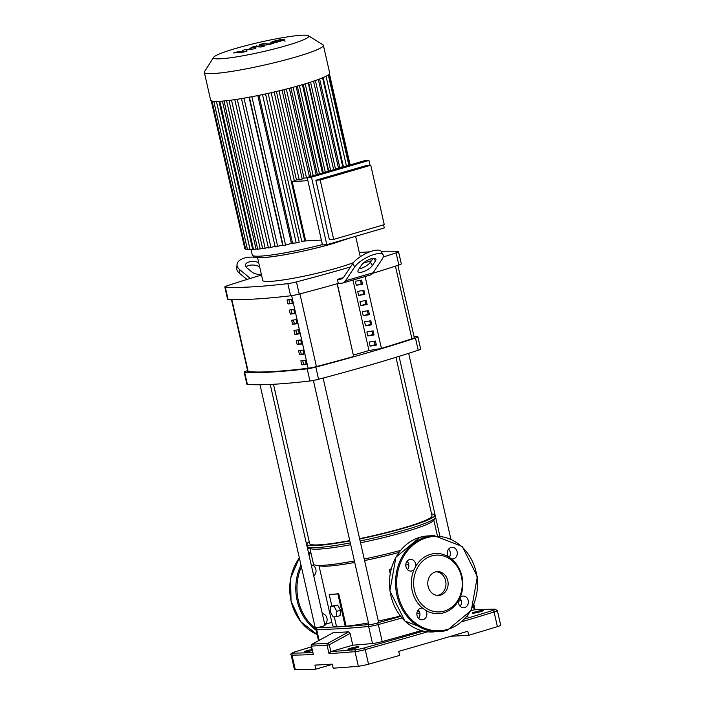 <?xml version="1.0" encoding="UTF-8"?>
<svg xmlns="http://www.w3.org/2000/svg" width="705" height="705" viewBox="0 0 705 705"><rect width="100%" height="100%" fill="white"/><g stroke="black" fill="none" stroke-linecap="round" stroke-linejoin="round"><path stroke-width="1.06" d="M381.44 348.402A271.786 27.469 -12.8 0 0 411.923 338.744A8.363 0.846 -12.8 0 0 414.276 337.58L397.867 265.362M288.883 299.713L289.737 303.467L287.966 303.978L287.05 299.925A239.383 24.19 -12.8 0 0 291.482 299.396L292.408 303.458A239.383 24.19 167.2 0 1 287.966 303.978M289.737 303.467A237.294 23.979 -12.8 0 0 292.337 303.159M291.191 309.856L292.037 313.61L290.275 314.122L289.35 310.068A239.383 24.19 -12.8 0 0 293.791 309.539L294.708 313.602A239.383 24.19 167.2 0 1 290.275 314.122M292.037 313.61A237.294 23.979 -12.8 0 0 294.646 313.302M293.492 319.991L294.346 323.754L292.575 324.265L291.658 320.211A239.383 24.19 -12.8 0 0 296.091 319.682L297.017 323.736A239.383 24.19 167.2 0 1 292.575 324.265M294.346 323.754A237.294 23.979 -12.8 0 0 296.946 323.445M295.792 330.134L296.646 333.888L294.884 334.408L293.959 330.345A239.383 24.19 -12.8 0 0 298.4 329.825L299.317 333.879A239.383 24.19 167.2 0 1 294.884 334.408M296.646 333.888A237.294 23.979 -12.8 0 0 299.255 333.588M298.1 340.277L298.955 344.031L297.184 344.551L296.267 340.489A239.383 24.19 -12.8 0 0 300.7 339.969L301.625 344.022A239.383 24.19 167.2 0 1 297.184 344.551M298.955 344.031A237.294 23.979 -12.8 0 0 301.555 343.723M300.4 350.42L301.255 354.174L299.493 354.685L298.567 350.632A239.383 24.19 -12.8 0 0 303 350.103L303.925 354.166A239.383 24.19 167.2 0 1 299.493 354.685M301.255 354.174A237.294 23.979 -12.8 0 0 303.855 353.866M302.709 360.563L303.564 364.318L301.793 364.829L300.876 360.775A239.383 24.19 -12.8 0 0 305.309 360.246L306.234 364.309A239.383 24.19 167.2 0 1 301.793 364.829M303.564 364.318A237.294 23.979 -12.8 0 0 306.164 364.009M231.434 299.458L247.781 371.412A8.363 0.846 -12.8 0 0 248.178 371.57A239.383 24.19 -12.8 0 0 308.129 368.239A8.363 0.846 -12.8 0 0 316.43 366.574A271.786 27.469 -12.8 0 0 353.663 356.501L337.14 283.745M474.817 611.993A5.649 0.573 167.2 0 1 480.352 610.733A5.649 0.573 167.2 0 1 483.251 610.583A5.649 0.573 167.2 0 1 480.678 611.667A5.649 0.573 167.2 0 1 475.135 612.936A5.649 0.573 167.2 0 1 472.244 613.086A5.649 0.573 167.2 0 1 474.817 611.993M312.218 650.521A5.649 0.573 167.2 0 1 304.516 651.737A5.649 0.573 167.2 0 1 307.098 650.644A5.649 0.573 167.2 0 1 311.989 649.499M350.455 648.239A5.649 0.573 167.2 0 1 355.999 646.97A5.649 0.573 167.2 0 1 358.889 646.82A5.649 0.573 167.2 0 1 356.316 647.913A5.649 0.573 167.2 0 1 350.782 649.173A5.649 0.573 167.2 0 1 347.882 649.323A5.649 0.573 167.2 0 1 350.455 648.239M474.218 609.79A611.755 61.82 167.2 0 1 494.672 609.199A1.674 1.507 89.4 0 1 495.025 609.146L474.5 609.746L471.107 610.697M332.866 632.861L312.033 644.229A1.674 1.674 0 0 0 311.205 646.062L311.434 646.097A1.674 1.445 -92.1 0 1 312.209 644.176A1.674 0.802 -118.7 0 0 312.033 644.229L312.033 644.229A1.674 0.802 -118.7 0 0 311.821 644.485M330.856 651.57L329.314 644.775A1.674 0.802 -118.7 0 0 327.825 643.312A1.674 1.41 85.8 0 0 327.085 645.225L329.314 644.775L350.094 633.39L352.773 645.19L330.856 651.57L328.997 653.641A613.429 61.987 -12.8 0 0 355.02 651.649L358.334 666.251A613.429 61.987 167.2 0 1 333.201 668.19L332.275 664.136A613.429 61.987 -12.8 0 1 314.932 665.097L315.849 669.151A613.429 61.987 167.2 0 1 295.325 669.75L292.002 655.148A613.429 61.987 -12.8 0 0 313.346 654.513L311.205 646.062M333.007 632.729L348.79 631.821L350.094 633.39M313.346 654.513L311.434 646.097L327.085 645.225L328.997 653.641M421.308 630.578A383.115 38.713 167.2 0 1 382.189 641.576A8.363 0.846 167.2 0 1 372.513 643.515A383.115 38.713 167.2 0 1 352.773 645.19M467.882 615.615L467.988 616.082A8.363 0.846 167.2 0 1 467.01 616.743M462.533 621.537A941.73 95.166 -12.8 0 0 494.09 612.037L497.413 626.639A8.363 0.846 -12.8 0 0 500.673 625.194L497.351 610.592A8.363 0.846 -12.8 0 1 494.09 612.037A1.674 0.969 -106.9 0 0 492.742 610.495A940.056 94.999 167.2 0 1 465.274 618.779M497.413 626.639A941.73 95.166 167.2 0 1 468.71 635.284L467.785 631.231A941.73 95.166 -12.8 0 1 398.704 651.358L399.62 655.421A941.73 95.166 167.2 0 1 368.53 664.198L365.216 649.596A1.674 0.731 -105.6 0 0 364.097 647.983A6.689 0.679 167.2 0 1 355.937 649.631A611.755 61.82 167.2 0 1 330.892 651.561M358.334 666.251A8.363 0.846 -12.8 0 0 368.53 664.198M468.71 635.284L450.742 636.28M332.328 664.357L315.849 669.151M312.685 652.566A611.755 61.82 167.2 0 1 293.095 653.121A6.689 0.679 167.2 0 1 295.025 651.825A1.674 0.969 -106.9 0 0 294.91 651.843C291.227 653.279 289.975 654.319 291.156 654.971L294.47 669.574A8.363 0.846 -12.8 0 0 295.325 669.75M431.575 513.936A65.644 6.636 167.2 0 1 434.862 515.196L435.32 517.223A65.644 6.636 167.2 0 1 435.135 517.963L433.566 520.431A63.556 6.424 167.2 0 1 404.723 531.967A63.556 6.424 167.2 0 1 360.546 542.797M435.135 517.963A65.644 6.636 167.2 0 1 405.349 529.878A65.644 6.636 167.2 0 1 360.132 540.982M434.862 515.196A65.644 6.636 167.2 0 1 404.881 527.851A65.644 6.636 167.2 0 1 359.673 538.955M418.735 610.671L417.51 611.024M400.352 616.029L399.885 616.161A58.541 5.913 167.2 0 1 378.312 620.99M368.451 622.894A58.541 5.913 167.2 0 1 346.111 626.207L336.602 626.93L334.302 616.831M336.541 626.666A58.541 5.913 167.2 0 1 332.557 625.467L318.986 565.736M391.055 569.428L389.371 569.922L391.257 568.679M408.697 564.291L405.78 565.137M399.885 616.161L399.638 615.086M390.182 573.473L389.371 569.922M398.986 552.42A58.541 5.913 167.2 0 1 364.582 560.546M354.721 562.449A58.541 5.913 167.2 0 1 320.872 566.036L315.69 565.207A63.556 6.424 167.2 0 1 313.478 564.106L309.856 548.199M331.852 606.036L329.226 594.482L330.072 594.236A58.541 5.913 -12.8 0 0 338.744 593.751L346.111 626.207M336.84 611.35L336.417 616.716L333.157 616.893L330.337 611.711L330.76 606.353L334.02 606.168L336.84 611.35L340.506 610.283L340.074 615.65L336.417 616.716M334.02 606.168L337.677 605.101L330.76 606.353M337.677 605.101L340.506 610.283M338.744 593.751L337.898 593.998L345.274 626.454A381.449 38.546 167.2 0 1 318.211 627.344M329.226 594.482L337.898 593.998M349.821 540.894A65.644 6.636 167.2 0 1 306.825 544.286A65.644 6.636 167.2 0 1 309.248 541.731M350.288 542.921A65.644 6.636 167.2 0 1 307.768 546.895A65.644 6.636 167.2 0 1 307.292 546.313L306.825 544.286M350.693 544.727A63.556 6.424 167.2 0 1 310.253 548.446L307.768 546.895M400.537 550.411A63.556 6.424 167.2 0 1 364.238 559.021M354.386 560.951A63.556 6.424 167.2 0 1 315.69 565.207M395.981 357.294L432.006 515.848A62.719 6.336 167.2 0 1 403.366 527.939A62.719 6.336 167.2 0 1 359.603 538.655M349.75 540.585A62.719 6.336 167.2 0 1 309.68 543.643L273.478 384.278M313.373 380.444L368.838 624.577A5.014 0.511 -12.8 0 0 369.587 624.674A5.014 0.511 -12.8 0 0 376.329 623.317A5.014 0.511 -12.8 0 0 378.62 622.356L323.119 378.065M459.166 599.083A5.014 0.511 -12.8 0 0 460.409 598.792M260.013 384.763L315.179 627.556A5.014 0.511 -12.8 0 0 317.752 627.424A5.014 0.511 -12.8 0 0 322.67 626.304A5.014 0.511 -12.8 0 0 324.961 625.335L270.235 384.445M353.487 262.613A50.178 5.067 167.2 0 1 337.695 267.865A50.178 5.067 167.2 0 1 288.486 279.101A50.178 5.067 167.2 0 1 262.745 280.423L257.598 257.766M398.854 265.036A8.363 0.846 -12.8 0 0 401.312 263.846L398.545 251.676A8.363 0.846 167.2 0 1 396.095 252.866L398.854 265.036A284.591 28.764 167.2 0 1 372.742 273.302M381.167 251.306A284.591 28.764 -12.8 0 1 398.061 251.509A8.363 0.846 167.2 0 1 398.545 251.676M369.781 251.826A284.591 28.764 -12.8 0 0 359.33 252.584M261.52 275.02A284.591 28.764 -12.8 0 0 227.257 285.754A8.363 0.846 167.2 0 0 224.807 286.944L227.565 299.114A8.363 0.846 -12.8 0 0 228.05 299.281L225.292 287.111A8.363 0.846 167.2 0 1 224.807 286.944M290.601 295.8A8.363 0.846 -12.8 0 0 299.211 294.082L296.444 281.912A8.363 0.846 167.2 0 1 287.834 283.63L290.601 295.8A284.591 28.764 167.2 0 1 228.05 299.281M296.444 281.912A284.591 28.764 -12.8 0 0 350.552 266.931M363.234 263.176A284.591 28.764 -12.8 0 0 371.412 260.691M383.282 256.999A284.591 28.764 -12.8 0 0 396.095 252.866M343.309 277.673A284.591 28.764 167.2 0 1 337.387 279.356L338.312 283.41A284.591 28.764 167.2 0 1 299.211 294.082M309.953 380.991A8.363 0.846 -12.8 0 0 318.563 379.264L315.796 367.094A8.363 0.846 167.2 0 1 307.186 368.821L309.953 380.991A284.591 28.764 167.2 0 1 247.411 384.463L244.644 372.293A284.591 28.764 -12.8 0 0 307.186 368.821M315.796 367.094A284.591 28.764 -12.8 0 0 415.448 338.056L418.215 350.226A8.363 0.846 -12.8 0 0 420.665 349.037L417.898 336.867A8.363 0.846 167.2 0 1 415.448 338.056M414.038 336.514A284.591 28.764 -12.8 0 1 417.413 336.699A8.363 0.846 167.2 0 1 417.898 336.867M247.596 370.618A284.591 28.764 -12.8 0 0 246.609 370.936A8.363 0.846 167.2 0 0 244.159 372.134L246.926 384.304A8.363 0.846 -12.8 0 0 247.411 384.463M244.644 372.293A8.363 0.846 167.2 0 1 244.159 372.134M353.487 355.056L368.962 350.544L381.449 348.437L365.111 276.519M337.281 283.71L353.663 356.501M418.215 350.226A284.591 28.764 167.2 0 1 318.563 379.264M225.292 287.111A284.591 28.764 -12.8 0 0 287.834 283.63M360.493 280.37L361.286 283.833L362.432 283.771M356.298 285.287L355.373 281.233L361.621 280.176L362.537 284.238L356.298 285.287L361.286 283.833M362.802 290.513L363.586 293.976L364.741 293.914M358.598 295.43L357.682 291.376L363.921 290.319L364.846 294.373L358.598 295.43L363.586 293.976M365.102 300.647L365.895 304.119L367.041 304.049M360.907 305.573L359.982 301.511L366.23 300.462L367.146 304.516L360.907 305.573L365.895 304.119M367.411 310.79L368.195 314.263L369.349 314.192M363.207 315.708L362.291 311.654L368.53 310.605L369.455 314.659L363.207 315.708L368.195 314.263M369.711 320.934L370.504 324.397L371.65 324.335M365.516 325.851L364.591 321.797L370.839 320.749L371.755 324.802L365.516 325.851L370.504 324.397M372.02 331.077L372.804 334.54L373.958 334.478M367.816 335.994L366.9 331.94L373.139 330.883L374.064 334.945L367.816 335.994L372.804 334.54M374.32 341.22L375.104 344.683L376.258 344.622M370.125 346.137L369.2 342.084L375.448 341.026L376.364 345.08L370.125 346.137L375.104 344.683M368.962 350.544L352.949 280.061M258.7 262.63A8.363 4.309 4.6 0 0 250.125 261.687A8.363 4.309 4.6 0 0 245.375 265.124A8.363 4.309 4.6 0 0 246.803 267.803L251.967 272.051A8.363 4.309 4.6 0 0 261.352 274.307M245.992 266.975A8.363 4.309 -175.4 0 1 259.669 266.869M250.345 278.413L239.894 269.821L239.612 273.39L246.979 279.453M254.293 257.202A16.726 8.61 4.6 0 0 237.039 264.463A16.726 8.61 4.6 0 0 239.894 269.821M239.612 273.39A16.726 8.61 -175.4 0 1 236.757 268.032L237.039 264.463M337.387 279.356L340.162 279.206A16.726 8.522 -106.2 0 0 341.149 279.03A16.726 8.522 -106.2 0 0 344.005 276.792L352.8 263.547L354.677 267.001L345.503 280.81A16.726 8.522 73.8 0 1 342.656 283.058A16.726 8.522 73.8 0 1 341.661 283.225L338.312 283.41M358.466 269.698L361.586 264.992A8.363 2.838 -28.6 0 1 369.27 259.458A8.363 2.838 -28.6 0 1 375.844 258.973A8.363 2.838 -28.6 0 1 375.404 260.965L372.275 265.67A8.363 2.838 -28.6 0 1 364.6 271.205A8.363 2.838 -28.6 0 1 358.025 271.689A8.363 2.838 -28.6 0 1 358.466 269.698M359.012 268.861A8.363 2.838 151.4 0 0 370.398 262.216L372.971 258.347M354.677 267.001A16.726 5.684 -28.6 0 1 370.037 255.933A16.726 5.684 -28.6 0 1 383.185 254.972L381.299 251.518A16.726 5.684 151.4 0 0 368.151 252.478A16.726 5.684 151.4 0 0 352.8 263.547M383.185 254.972A16.726 5.684 -28.6 0 1 382.313 258.946L373.139 272.756L345.503 280.81M342.656 283.058L370.292 275.003A16.726 8.522 -106.2 0 0 373.139 272.756M308.438 35.752L322.943 44.785A61.044 6.169 167.2 0 1 323.392 45.331L329.693 73.073A61.044 6.169 167.2 0 1 287.287 88.812A61.044 6.169 167.2 0 1 219.731 101.3A61.044 6.169 167.2 0 1 210.636 100.128L204.327 72.377A61.044 6.169 167.2 0 1 204.494 71.698L213.677 57.281A48.839 4.935 167.2 0 1 249.808 44.653A48.839 4.935 167.2 0 1 301.52 35.25A48.839 4.935 167.2 0 1 308.438 35.752A48.839 4.935 167.2 0 1 277.171 48.178A48.839 4.935 167.2 0 1 220.824 58.771A48.839 4.935 167.2 0 1 213.677 57.281M323.392 45.331A61.044 6.169 167.2 0 1 280.987 61.062A61.044 6.169 167.2 0 1 213.421 73.549A61.044 6.169 167.2 0 1 204.327 72.377M271.134 92.707L304.833 241.057L301.731 241.225L268.138 93.377M262.498 94.593L296.206 242.961L292.557 243.163L258.973 95.325M257.818 95.563L291.403 243.401L285.587 245.093L283.093 245.507L249.358 97.043M249.059 97.255L282.635 245.058L275.197 246.917L241.463 98.444M326.812 244.688L322.476 244.926L307.142 177.422L311.478 177.184L326.812 244.688L384.296 227.935L383.59 224.842M315.858 180.233L329.35 239.621L333.685 239.383L320.193 179.995L315.858 180.233L366.424 165.499L370.76 165.252L320.193 179.995M370.063 165.296L368.962 160.432L364.626 160.678L307.142 177.422M343.758 166.759L342.762 166.812L322.564 77.832M333.685 239.383L384.26 224.648L370.76 165.252M321.374 240.07L305.679 240.934L292.187 181.546L307.882 180.674M292.187 181.546L294.355 180.894L274.157 92.011M338.374 167.631L342.762 166.812M333.571 169.332L335.245 169.235M328.266 171.174A54.778 5.534 -12.8 0 0 328.724 171.024L329.191 170.998M309.433 176.708A54.778 5.534 -12.8 0 0 310.984 176.294L311.037 176.294M302.145 178.576A54.778 5.534 -12.8 0 0 304.031 178.109L307.239 177.871M294.258 180.48A54.778 5.534 -12.8 0 0 296.488 179.951L302.242 179.026L282.053 90.125M311.478 177.184L368.962 160.432M310.984 176.294L290.901 87.869M317.4 174.435L297.334 86.125M323.313 172.716L303.256 84.424M328.724 171.024L308.667 82.767M296.488 179.951L276.386 91.491M304.031 178.109L283.939 89.658M304.833 241.057L305.679 240.934M296.206 242.961L299.22 242.194L265.538 93.941M257.607 248.768L253.553 249.64L219.854 101.291M275.073 246.362L268.464 247.984L234.73 99.511M268.341 247.429L262.683 248.768L228.949 100.295M262.56 248.222L257.73 249.314L224.005 100.841M211.209 100.744L244.802 248.601L245.516 248.583M211.993 101.026L245.675 249.244L247.358 249.041M213.791 101.308L247.49 249.614L250.011 249.191M216.435 101.405L250.134 249.737L253.43 249.085M277.752 40.634L274.501 41.586L279.321 41.278L280.696 40.784L280.017 40.476L277.752 40.634M280.696 40.784L280.017 40.476M274.501 41.586L275.161 41.895M270.905 42.326L271.672 42.908L275.62 42.564L284.291 40.035L283.507 39.454L279.577 39.797L274.483 41.031L270.905 42.326L270.931 44.309M284.291 40.035L284.635 39.7L285.014 41.339M259.431 44.679L265.988 45.014L273.787 43.331L269.38 43.992L262.921 43.666L259.431 44.679M256.047 46.248L252.601 46.944L256.047 46.248M257.307 46.169L256.832 45.71M252.355 47.499L252.601 46.944M246.979 51.139L246.098 50.099L255.88 48.548L253.976 47.464L256.84 46.821L261.106 47.023L264.595 46.01L260.233 45.799L254.408 46.9L249.79 48.248L251.72 48.971L245.102 49.614L242.37 50.416L243.278 51.43L237.277 51.897L233.672 52.945L243.93 52.029L246.979 51.139M324.97 624.41A5.851 5.005 86.8 0 0 326.926 618.012A5.851 5.005 86.8 0 0 322.317 613.702M313.707 575.791A5.851 5.005 86.8 0 0 315.884 569.376A5.851 5.005 86.8 0 0 311.24 564.943M428.111 586.393A11.914 10.187 -93.2 0 1 437.294 571.623A11.914 10.187 -93.2 0 1 447.798 580.656A11.914 10.187 -93.2 0 1 438.616 595.425A11.914 10.187 -93.2 0 1 428.111 586.393M436.21 571.755A11.914 10.187 -93.2 0 1 445.63 580.779A11.914 10.187 -93.2 0 1 437.523 595.417M422.736 608.265L425.697 610.327A5.851 5.005 -93.2 0 1 423.15 619.686A5.851 5.005 -93.2 0 1 422.189 619.854A5.851 5.005 -93.2 0 1 416.919 614.857A5.851 5.005 -93.2 0 1 420.568 608.327A5.851 5.005 -93.2 0 1 421.537 608.159A5.851 5.005 -93.2 0 1 422.736 608.265A30.103 25.724 -93.2 0 1 412.213 590.825A30.103 25.724 -93.2 0 1 414.002 569.79A5.851 5.005 -93.2 0 1 411.112 571.085A5.851 5.005 -93.2 0 1 405.948 566.653A5.851 5.005 -93.2 0 1 410.46 559.4A5.851 5.005 -93.2 0 1 415.624 563.833A5.851 5.005 -93.2 0 1 415.712 566.371L414.002 569.79M458.462 600.775L460.171 597.355A5.851 5.005 -93.2 0 1 463.062 596.06A5.851 5.005 -93.2 0 1 468.226 600.493A5.851 5.005 -93.2 0 1 463.714 607.745A5.851 5.005 -93.2 0 1 458.55 603.313A5.851 5.005 -93.2 0 1 458.462 600.775A30.103 25.724 -93.2 0 1 425.697 610.327M451.429 558.88L448.477 556.818A5.851 5.005 -93.2 0 1 451.015 547.459A5.851 5.005 -93.2 0 1 451.984 547.3A5.851 5.005 -93.2 0 1 457.245 552.297A5.851 5.005 -93.2 0 1 453.597 558.818A5.851 5.005 -93.2 0 1 452.636 558.986A5.851 5.005 -93.2 0 1 451.429 558.88A30.103 25.724 -93.2 0 1 461.96 576.329A30.103 25.724 -93.2 0 1 460.171 597.355M461.44 576.681A28.429 24.296 -93.2 0 1 444.22 611.112A28.429 24.296 -93.2 0 1 414.461 590.367A28.429 24.296 -93.2 0 1 431.689 555.937A28.429 24.296 -93.2 0 1 461.44 576.681M407.552 569.64A5.851 5.005 86.8 0 0 408.68 564.22A5.851 5.005 86.8 0 0 407.085 561.233M449.138 557.452A5.851 5.005 86.8 0 0 448.609 549.125M460.153 606.3A5.851 5.005 86.8 0 0 461.282 600.88A5.851 5.005 86.8 0 0 459.766 597.972M415.712 566.371A30.103 25.724 -93.2 0 1 448.477 556.818M418.629 618.4A5.851 5.005 86.8 0 0 418.162 609.992M395.435 266.155L411.923 338.744M291.641 295.668L308.129 368.239M316.43 366.574L299.916 293.888M248.178 371.57L231.804 299.475M473.416 606.097L474.253 609.781M295.025 651.825A940.056 94.999 167.2 0 1 311.39 646.873M348.79 631.821L327.825 643.312L312.209 644.176L333.183 632.685M319.136 640.334L316.651 629.371A383.115 38.713 -12.8 0 0 368.644 626.481L372.513 643.515M427.6 631.812A941.73 95.166 -12.8 0 1 365.216 649.596A8.363 0.846 -12.8 0 1 355.02 651.649A1.674 1.339 -95 0 1 355.937 649.631M324.767 624.489A381.449 38.546 167.2 0 1 331.844 622.312L324.767 624.48M316.316 627.626L315.911 629.195A8.363 0.846 -12.8 0 0 316.651 629.371A1.674 1.525 -89.6 0 1 317.435 627.476M382.189 641.576L378.321 624.542A8.363 0.846 -12.8 0 1 368.644 626.481A1.674 1.304 -95.5 0 1 369.147 624.674M368.83 624.533A381.449 38.546 167.2 0 1 345.353 626.428M401.965 617.968A383.115 38.713 -12.8 0 1 378.321 624.542A1.674 0.661 -105.3 0 0 377.457 622.964M459.986 598.889A1.674 1.031 72.6 0 1 460.885 599.673M416.858 613.711A383.115 38.713 -12.8 0 0 419.731 612.874M458.4 601.259A383.115 38.713 -12.8 0 0 461.158 600.404M419.034 611.147A381.449 38.546 167.2 0 1 417.237 611.667M400.66 616.417A381.449 38.546 167.2 0 1 378.259 622.647M461.202 600.545L461.352 601.215M293.095 653.121A1.674 1.507 89.4 0 0 292.002 655.148A8.363 0.846 -12.8 0 1 291.156 654.971M311.39 646.855L294.91 651.843A1.674 0.969 -106.9 0 0 294.796 651.896M423.352 631.107A940.056 94.999 167.2 0 1 364.097 647.983M494.672 609.199A6.689 0.679 167.2 0 1 492.742 610.495M342.084 278.642L340.162 279.206M373.932 258.259L375.404 260.965M370.398 262.216L372.275 265.67M322.396 244.573A54.778 5.534 167.2 0 1 260.427 256.126A54.778 5.534 167.2 0 1 252.267 255.078L251.042 249.685M286.327 89.059L306.534 177.968M293.113 87.279L313.187 175.66M299.405 85.534L319.471 173.835M305.23 83.833L325.296 172.135M310.579 82.168L330.663 170.575M315.399 80.546L335.536 169.156M319.638 79.004L339.757 167.561M262.621 257.651A52.681 5.323 -12.8 0 0 333.465 243.454M323.163 77.576L343.432 166.777M328.31 74.897L348.843 165.27M279.03 90.866L299.237 179.801M222.41 101.115L256.056 249.218M251.879 96.726L285.587 245.093M243.992 98.162L277.691 246.494M237.268 99.264L270.967 247.561M231.496 100.101L265.177 248.354M226.561 100.709L260.233 248.9M216.409 101.405L249.984 249.191M219.017 101.335L252.637 249.323M315.875 628.675A47.253 40.379 -93.2 0 1 298.312 600.484A47.253 40.379 -93.2 0 1 301.387 566.855M308.966 554.923A47.253 40.379 -93.2 0 1 310.914 552.852M316.131 630.182A48.09 41.093 -93.2 0 1 297.184 600.713A48.09 41.093 -93.2 0 1 300.973 565.058M308.667 553.636A48.09 41.093 -93.2 0 1 310.641 551.636M299.334 557.831L290.583 578.267L291.042 601.259L300.612 621.554L317.118 634.518A48.09 41.093 -93.2 0 1 291.112 601.048A48.09 41.093 -93.2 0 1 299.352 557.928M307.68 549.292A48.09 41.093 -93.2 0 1 309.486 547.97M419.986 537.28A48.09 41.093 -93.2 0 1 427.917 535.923L419.933 537.289L395.928 557.188L389.891 590.905L404.89 621.017L433.249 631.944A48.09 41.093 -93.2 0 1 390.852 595.514A48.09 41.093 -93.2 0 1 419.986 537.28M447.252 630.252A48.09 41.093 -93.2 0 1 439.321 631.61A48.09 41.093 -93.2 0 1 396.924 595.179A48.09 41.093 -93.2 0 1 426.049 536.946A48.09 41.093 -93.2 0 1 433.989 535.588L427.917 535.923M426.675 537.73A47.253 40.379 -93.2 0 1 476.122 572.196A47.253 40.379 -93.2 0 1 447.499 629.415A47.253 40.379 -93.2 0 1 398.052 594.949A47.253 40.379 -93.2 0 1 426.675 537.73M475.082 609.719L473.963 604.811M318.519 640.669L315.911 629.195M495.025 609.146L497.351 610.592M433.813 520.034L437.338 535.562M399.048 356.351L439.805 535.738M408.653 353.32L450.777 538.726M360.273 256.726L355.628 236.29M252.267 255.078C255.236 257.158 249.279 257.695 263.194 257.66C282.731 255.809 306.199 251.068 333.588 243.428L350.623 237.752M289.341 88.275L309.442 176.752M296.109 86.459L316.184 174.796M302.401 84.67L322.458 172.963M328.424 171.861L308.182 82.785M333.756 170.143L313.513 81.057M338.559 168.442L318.316 79.365M346.437 165.975L326.045 76.228M329.024 74.333L349.627 165.041M329.438 73.884L350.121 164.899M307.671 549.248L309.46 547.952M433.989 535.588L462.348 546.516L477.347 576.637L471.301 610.345L447.296 630.244L433.249 631.944"/></g></svg>
